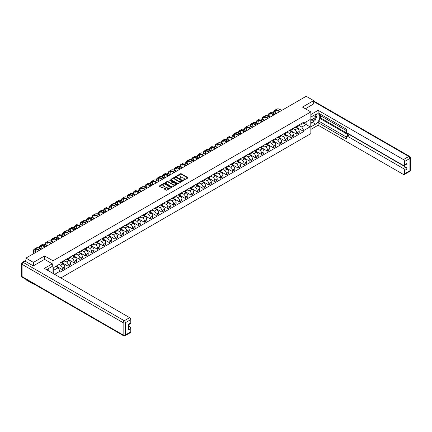 <?xml version="1.0" encoding="UTF-8"?>
<svg xmlns="http://www.w3.org/2000/svg" width="432" height="432" viewBox="0 0 432 432"><rect width="100%" height="100%" fill="white"/><g stroke="black" fill="none" stroke-linecap="round" stroke-linejoin="round"><path stroke-width="0.65" d="M183.433 180.279L187.866 178.016A0.524 0.302 0 0 0 187.866 177.59L181.229 173.756A0.524 0.302 0 0 0 180.49 173.756L176.569 176.018L176.569 176.321L177.595 176.024A1.669 0.961 0 0 1 179.955 176.024L180.511 176.342A1.669 0.961 0 0 1 180.997 177.028A1.669 0.961 0 0 1 180.511 177.709L180.004 178.297L181.024 178.006A1.669 0.961 0 0 1 183.384 178.006L183.94 178.324A1.669 0.961 0 0 1 184.426 179.005A1.669 0.961 0 0 1 183.94 179.69L183.433 179.982M164.3 188.622A0.524 0.302 0 0 0 164.3 189.049L166.158 190.123A0.524 0.302 0 0 0 166.898 190.123L171.25 187.612A0.524 0.302 0 0 0 171.25 187.186L164.614 183.352A0.524 0.302 0 0 0 163.874 183.352L159.521 185.863A0.524 0.302 0 0 0 159.521 186.289L161.773 187.591A0.524 0.302 0 0 0 162.508 187.591L164.371 186.511A0.524 0.302 0 0 0 164.371 186.089L163.258 185.441A1.393 0.805 0 0 1 162.848 184.874A1.393 0.805 0 0 1 163.706 184.129A1.393 0.805 0 0 1 165.229 184.302L169.598 186.829A1.393 0.805 0 0 1 170.008 187.396A1.393 0.805 0 0 1 169.15 188.141A1.393 0.805 0 0 1 167.627 187.969L166.898 187.547A0.524 0.302 0 0 0 166.158 187.547L164.3 188.622L164.3 189.049L166.158 187.979L166.158 187.547M52.99 260.782L44.615 255.944L33.415 262.408L25.936 258.093L306.185 96.293L313.659 100.607L302.465 107.077L310.846 111.915L52.99 260.782L52.99 273.386M177.633 183.497A0.524 0.302 0 0 0 178.367 183.497L182.72 180.986A0.524 0.302 0 0 0 182.72 180.56L176.083 176.726A0.524 0.302 0 0 0 175.343 176.726L170.991 179.242A0.524 0.302 0 0 0 170.991 179.669L177.633 183.497M169.868 180.36L176.98 184.302L172.633 186.813A0.524 0.302 0 0 1 171.898 186.813L165.256 182.979L167.119 181.91L167.119 181.478L165.256 182.552A0.524 0.302 0 0 0 165.256 182.979L165.256 182.552M167.119 181.91A0.524 0.302 0 0 1 167.859 181.91L167.859 181.478A0.524 0.302 0 0 0 167.119 181.478M167.859 181.478L170.548 183.033A0.524 0.302 0 0 0 171.288 183.033L172.525 182.32A0.524 0.302 0 0 0 172.525 181.894L169.722 180.274L170.235 179.977L176.985 183.87A0.524 0.302 0 0 1 176.985 184.297L176.985 183.87M33.415 283.711L33.415 284.105L25.936 279.785L25.936 279.391M60.863 277.933L310.846 133.607L310.846 111.915M33.415 284.105L33.755 283.905M33.415 262.408L33.415 265.815M25.936 258.093L25.936 261.63M313.659 104.015L313.659 100.607M296.752 126.23A2.446 1.409 60 0 1 296.244 127.327L298.728 125.896A2.446 1.409 -120 0 0 299.23 124.799M293.231 128.866L295.024 129.897A2.446 1.409 60 0 1 296.752 132.894L299.23 131.458A2.446 1.409 -120 0 0 297.502 128.466L295.731 127.44M299.23 131.458L299.23 132.781L296.752 134.217L290.536 130.626M296.244 127.327A2.446 1.409 60 0 1 295.045 127.219M296.752 132.894L296.752 134.217M290.893 129.616A2.446 1.409 60 0 1 290.385 130.712L292.864 129.281A2.446 1.409 -120 0 0 293.371 128.185M284.672 134.012L290.893 137.597L293.371 136.166L293.371 134.843A2.446 1.409 -120 0 0 291.643 131.852L289.867 130.826M290.385 130.712A2.446 1.409 60 0 1 289.181 130.604M287.372 132.246L289.159 133.283A2.446 1.409 60 0 1 290.893 136.274L290.893 137.597M285.028 133.002A2.446 1.409 60 0 1 284.521 134.098L287.005 132.667A2.446 1.409 -120 0 0 287.507 131.566M278.813 137.392L285.028 140.983L287.507 139.552L287.507 138.229A2.446 1.409 -120 0 0 285.779 135.232L284.002 134.212M284.521 134.098A2.446 1.409 60 0 1 283.316 133.985M281.507 135.632L283.3 136.669A2.446 1.409 60 0 1 285.028 139.66L285.028 140.983M279.164 136.382A2.446 1.409 60 0 1 278.662 137.484L281.14 136.048A2.446 1.409 -120 0 0 281.648 134.951M272.948 140.778L279.164 144.369L281.648 142.938L281.648 141.615A2.446 1.409 -120 0 0 279.92 138.618L278.143 137.592M278.662 137.484A2.446 1.409 60 0 1 277.457 137.371M275.648 139.018L277.436 140.049A2.446 1.409 60 0 1 279.164 143.046L279.164 144.369M273.305 139.768A2.446 1.409 60 0 1 272.797 140.864L275.276 139.433A2.446 1.409 -120 0 0 275.783 138.337M267.089 144.164L273.305 147.755L275.783 146.318L275.783 144.995A2.446 1.409 -120 0 0 274.055 142.004L272.279 140.978M272.797 140.864A2.446 1.409 60 0 1 271.593 140.756M269.784 142.403L271.577 143.435A2.446 1.409 60 0 1 273.305 146.432L273.305 147.755M267.44 143.154A2.446 1.409 60 0 1 266.938 144.25L269.417 142.819A2.446 1.409 -120 0 0 269.924 141.723M261.225 147.55L267.44 151.135L269.924 149.704L269.924 148.381A2.446 1.409 -120 0 0 268.196 145.39L266.42 144.364M266.938 144.25A2.446 1.409 60 0 1 265.734 144.142M263.925 145.784L265.712 146.821A2.446 1.409 60 0 1 267.44 149.812L267.44 151.135M261.581 146.54A2.446 1.409 60 0 1 261.074 147.636L263.552 146.205A2.446 1.409 -120 0 0 264.06 145.103M255.366 150.93L261.581 154.521L264.06 153.09L264.06 151.767A2.446 1.409 -120 0 0 262.332 148.77L260.555 147.749M261.074 147.636A2.446 1.409 60 0 1 259.87 147.523M258.061 149.17L259.853 150.206A2.446 1.409 60 0 1 261.581 153.198L261.581 154.521M255.717 149.92A2.446 1.409 60 0 1 255.215 151.022L257.693 149.585A2.446 1.409 -120 0 0 258.201 148.489M249.502 154.316L255.717 157.907L258.201 156.476L258.201 155.153A2.446 1.409 -120 0 0 256.468 152.156L254.696 151.13M255.215 151.022A2.446 1.409 60 0 1 254.011 150.908M252.196 152.555L253.989 153.587A2.446 1.409 60 0 1 255.717 156.584L255.717 157.907M249.858 153.306A2.446 1.409 60 0 1 249.35 154.402L251.829 152.971A2.446 1.409 -120 0 0 252.337 151.875M243.637 157.702L249.858 161.293L252.337 159.856L252.337 158.533A2.446 1.409 -120 0 0 250.609 155.542L248.832 154.516M249.35 154.402A2.446 1.409 60 0 1 248.146 154.294M246.337 155.941L248.13 156.973A2.446 1.409 60 0 1 249.858 159.964L249.858 161.293M243.994 156.692A2.446 1.409 60 0 1 243.486 157.788L245.97 156.357A2.446 1.409 -120 0 0 246.472 155.261M237.778 161.087L243.994 164.673L246.472 163.242L246.472 161.919A2.446 1.409 -120 0 0 244.744 158.927L242.973 157.901M243.486 157.788A2.446 1.409 60 0 1 242.287 157.68M240.473 159.322L242.266 160.358A2.446 1.409 60 0 1 243.994 163.35L243.994 164.673M238.135 160.078A2.446 1.409 60 0 1 237.627 161.174L240.106 159.743A2.446 1.409 -120 0 0 240.613 158.641M231.914 164.468L238.135 168.059L240.613 166.628L240.613 165.305A2.446 1.409 -120 0 0 238.885 162.308L237.109 161.287M237.627 161.174A2.446 1.409 60 0 1 236.423 161.06M234.614 162.707L236.407 163.739A2.446 1.409 60 0 1 238.135 166.736L238.135 168.059M232.27 163.458A2.446 1.409 60 0 1 231.763 164.554L234.247 163.123A2.446 1.409 -120 0 0 234.749 162.027M226.055 167.854L232.27 171.445L234.749 170.014L234.749 168.685A2.446 1.409 -120 0 0 233.021 165.694L231.25 164.668M231.763 164.554A2.446 1.409 60 0 1 230.558 164.446M228.749 166.093L230.542 167.125A2.446 1.409 60 0 1 232.27 170.122L232.27 171.445M226.411 166.844A2.446 1.409 60 0 1 225.904 167.94L228.382 166.509A2.446 1.409 -120 0 0 228.89 165.413M220.19 171.239L226.411 174.825L228.89 173.394L228.89 172.071A2.446 1.409 -120 0 0 227.162 169.079L225.385 168.053M225.904 167.94A2.446 1.409 60 0 1 224.699 167.832M222.89 169.474L224.678 170.51A2.446 1.409 60 0 1 226.411 173.502L226.411 174.825M220.547 170.23A2.446 1.409 60 0 1 220.039 171.326L222.523 169.895A2.446 1.409 -120 0 0 223.025 168.799M214.331 174.625L220.547 178.211L223.025 176.78L223.025 175.457A2.446 1.409 -120 0 0 221.297 172.465L219.521 171.439M220.039 171.326A2.446 1.409 60 0 1 218.835 171.218M217.026 172.859L218.819 173.896A2.446 1.409 60 0 1 220.547 176.888L220.547 178.211M214.682 173.61A2.446 1.409 60 0 1 214.18 174.712L216.659 173.281A2.446 1.409 -120 0 0 217.166 172.179M208.467 178.006L214.682 181.597L217.166 180.166L217.166 178.843A2.446 1.409 -120 0 0 215.438 175.846L213.662 174.82M214.18 174.712A2.446 1.409 60 0 1 212.976 174.598M211.167 176.245L212.954 177.277A2.446 1.409 60 0 1 214.682 180.274L214.682 181.597M208.823 176.996A2.446 1.409 60 0 1 208.316 178.092L210.794 176.661A2.446 1.409 -120 0 0 211.302 175.565M202.608 181.391L208.823 184.982L211.302 183.551L211.302 182.223A2.446 1.409 -120 0 0 209.574 179.231L207.797 178.205M208.316 178.092A2.446 1.409 60 0 1 207.112 177.984M205.303 179.631L207.095 180.662A2.446 1.409 60 0 1 208.823 183.659L208.823 184.982M202.959 180.382A2.446 1.409 60 0 1 202.457 181.478L204.935 180.047A2.446 1.409 -120 0 0 205.443 178.951M196.744 184.777L202.959 188.363L205.443 186.932L205.443 185.609A2.446 1.409 -120 0 0 203.715 182.617L201.938 181.591M202.457 181.478A2.446 1.409 60 0 1 201.253 181.37M199.444 183.011L201.231 184.048A2.446 1.409 60 0 1 202.959 187.04L202.959 188.363M197.1 183.767A2.446 1.409 60 0 1 196.592 184.864L199.071 183.433A2.446 1.409 -120 0 0 199.579 182.336M190.885 188.158L197.1 191.749L199.579 190.318L199.579 188.995A2.446 1.409 -120 0 0 197.851 185.998L196.074 184.977M196.592 184.864A2.446 1.409 60 0 1 195.388 184.75M193.579 186.397L195.372 187.434A2.446 1.409 60 0 1 197.1 190.426L197.1 191.749M191.236 187.148A2.446 1.409 60 0 1 190.733 188.249L193.212 186.813A2.446 1.409 -120 0 0 193.72 185.717M185.02 191.543L191.236 195.134L193.72 193.703L193.72 192.38A2.446 1.409 -120 0 0 191.986 189.383L190.215 188.357M190.733 188.249A2.446 1.409 60 0 1 189.529 188.136M187.715 189.783L189.508 190.814A2.446 1.409 60 0 1 191.236 193.811L191.236 195.134M185.377 190.534A2.446 1.409 60 0 1 184.869 191.63L187.348 190.199A2.446 1.409 -120 0 0 187.855 189.103M179.156 194.929L185.377 198.52L187.855 197.084L187.855 195.761A2.446 1.409 -120 0 0 186.127 192.769L184.351 191.743M184.869 191.63A2.446 1.409 60 0 1 183.665 191.522M181.856 193.169L183.649 194.2A2.446 1.409 60 0 1 185.377 197.197L185.377 198.52M179.512 193.919A2.446 1.409 60 0 1 179.005 195.016L181.489 193.585A2.446 1.409 -120 0 0 181.991 192.488M173.297 198.315L179.512 201.901L181.991 200.47L181.991 199.147A2.446 1.409 -120 0 0 180.263 196.155L178.492 195.129M179.005 195.016A2.446 1.409 60 0 1 177.806 194.908M175.991 196.549L177.784 197.586A2.446 1.409 60 0 1 179.512 200.578L179.512 201.901M173.653 197.305A2.446 1.409 60 0 1 173.146 198.401L175.624 196.97A2.446 1.409 -120 0 0 176.132 195.869M167.432 201.695L173.653 205.286L176.132 203.855L176.132 202.532A2.446 1.409 -120 0 0 174.404 199.535L172.627 198.515M173.146 198.401A2.446 1.409 60 0 1 171.941 198.288M170.132 199.935L171.925 200.972A2.446 1.409 60 0 1 173.653 203.963L173.653 205.286M167.789 200.686A2.446 1.409 60 0 1 167.281 201.787L169.765 200.351A2.446 1.409 -120 0 0 170.267 199.255M161.573 205.081L167.789 208.672L170.267 207.241L170.267 205.918A2.446 1.409 -120 0 0 168.539 202.921L166.768 201.895M167.281 201.787A2.446 1.409 60 0 1 166.077 201.674M164.268 203.321L166.061 204.352A2.446 1.409 60 0 1 167.789 207.349L167.789 208.672M161.93 204.071A2.446 1.409 60 0 1 161.422 205.168L163.901 203.737A2.446 1.409 -120 0 0 164.408 202.64M155.709 208.467L161.93 212.058L164.408 210.622L164.408 209.299A2.446 1.409 -120 0 0 162.68 206.307L160.904 205.281M161.422 205.168A2.446 1.409 60 0 1 160.218 205.06M158.409 206.707L160.196 207.738A2.446 1.409 60 0 1 161.93 210.73L161.93 212.058M156.065 207.457A2.446 1.409 60 0 1 155.558 208.553L158.036 207.122A2.446 1.409 -120 0 0 158.544 206.026M149.85 211.853L156.065 215.438L158.544 214.007L158.544 212.684A2.446 1.409 -120 0 0 156.816 209.693L155.039 208.667M155.558 208.553A2.446 1.409 60 0 1 154.354 208.445M152.545 210.087L154.337 211.124A2.446 1.409 60 0 1 156.065 214.115L156.065 215.438M150.201 210.843A2.446 1.409 60 0 1 149.699 211.939L152.177 210.508A2.446 1.409 -120 0 0 152.685 209.407M143.986 215.233L150.201 218.824L152.685 217.393L152.685 216.07A2.446 1.409 -120 0 0 150.957 213.073L149.18 212.053M149.699 211.939A2.446 1.409 60 0 1 148.495 211.826M146.686 213.473L148.473 214.51A2.446 1.409 60 0 1 150.201 217.501L150.201 218.824M144.342 214.223A2.446 1.409 60 0 1 143.834 215.32L146.313 213.889A2.446 1.409 -120 0 0 146.821 212.792M138.127 218.619L144.342 222.21L146.821 220.779L146.821 219.456A2.446 1.409 -120 0 0 145.093 216.459L143.316 215.433M143.834 215.32A2.446 1.409 60 0 1 142.63 215.212M140.821 216.859L142.614 217.89A2.446 1.409 60 0 1 144.342 220.887L144.342 222.21M138.478 217.609A2.446 1.409 60 0 1 137.975 218.705L140.454 217.274A2.446 1.409 -120 0 0 140.962 216.178M132.262 222.005L138.478 225.59L140.962 224.159L140.962 222.836A2.446 1.409 -120 0 0 139.234 219.845L137.457 218.819M137.975 218.705A2.446 1.409 60 0 1 136.771 218.597M134.962 220.239L136.75 221.276A2.446 1.409 60 0 1 138.478 224.267L138.478 225.59M132.619 220.995A2.446 1.409 60 0 1 132.111 222.091L134.59 220.66A2.446 1.409 -120 0 0 135.097 219.564M126.398 225.391L132.619 228.976L135.097 227.545L135.097 226.222A2.446 1.409 -120 0 0 133.369 223.231L131.593 222.205M132.111 222.091A2.446 1.409 60 0 1 130.907 221.983M129.098 223.625L130.891 224.662A2.446 1.409 60 0 1 132.619 227.653L132.619 228.976M126.754 224.375A2.446 1.409 60 0 1 126.247 225.477L128.731 224.046A2.446 1.409 -120 0 0 129.233 222.944M120.539 228.771L126.754 232.362L129.238 230.931L129.238 229.608A2.446 1.409 -120 0 0 127.505 226.611L125.734 225.59M126.247 225.477A2.446 1.409 60 0 1 125.048 225.364M123.233 227.011L125.026 228.042A2.446 1.409 60 0 1 126.754 231.039L126.754 232.362M120.895 227.761A2.446 1.409 60 0 1 120.388 228.857L122.866 227.426A2.446 1.409 -120 0 0 123.374 226.33M114.674 232.157L120.895 235.748L123.374 234.317L123.374 232.988A2.446 1.409 -120 0 0 121.646 229.997L119.869 228.971M120.388 228.857A2.446 1.409 60 0 1 119.183 228.749M117.374 230.396L119.167 231.428A2.446 1.409 60 0 1 120.895 234.425L120.895 235.748M115.031 231.147A2.446 1.409 60 0 1 114.523 232.243L117.007 230.812A2.446 1.409 -120 0 0 117.509 229.716M108.815 235.543L115.031 239.128L117.509 237.697L117.509 236.374A2.446 1.409 -120 0 0 115.781 233.383L114.01 232.357M114.523 232.243A2.446 1.409 60 0 1 113.324 232.135M111.51 233.777L113.303 234.814A2.446 1.409 60 0 1 115.031 237.805L115.031 239.128M109.172 234.533A2.446 1.409 60 0 1 108.664 235.629L111.143 234.198A2.446 1.409 -120 0 0 111.65 233.102M102.951 238.923L109.172 242.514L111.65 241.083L111.65 239.76A2.446 1.409 -120 0 0 109.922 236.768L108.146 235.742M108.664 235.629A2.446 1.409 60 0 1 107.46 235.516M105.651 237.163L107.438 238.199A2.446 1.409 60 0 1 109.172 241.191L109.172 242.514M103.307 237.913A2.446 1.409 60 0 1 102.8 239.015L105.284 237.578A2.446 1.409 -120 0 0 105.786 236.482M97.092 242.309L103.307 245.9L105.786 244.469L105.786 243.146A2.446 1.409 -120 0 0 104.058 240.149L102.281 239.123M102.8 239.015A2.446 1.409 60 0 1 101.596 238.901M99.787 240.548L101.579 241.58A2.446 1.409 60 0 1 103.307 244.577L103.307 245.9M97.443 241.299A2.446 1.409 60 0 1 96.941 242.395L99.419 240.964A2.446 1.409 -120 0 0 99.927 239.868M91.228 245.695L97.443 249.286L99.927 247.849L99.927 246.526A2.446 1.409 -120 0 0 98.199 243.535L96.422 242.509M96.941 242.395A2.446 1.409 60 0 1 95.737 242.287M93.928 243.934L95.715 244.966A2.446 1.409 60 0 1 97.443 247.963L97.443 249.286M91.584 244.685A2.446 1.409 60 0 1 91.076 245.781L93.555 244.35A2.446 1.409 -120 0 0 94.063 243.254M85.369 249.08L91.584 252.666L94.063 251.235L94.063 249.912A2.446 1.409 -120 0 0 92.335 246.92L90.558 245.894M91.076 245.781A2.446 1.409 60 0 1 89.872 245.673M88.063 247.315L89.856 248.351A2.446 1.409 60 0 1 91.584 251.343L91.584 252.666M85.72 248.071A2.446 1.409 60 0 1 85.217 249.167L87.696 247.736A2.446 1.409 -120 0 0 88.204 246.634M79.504 252.461L85.72 256.052L88.204 254.621L88.204 253.298A2.446 1.409 -120 0 0 86.476 250.301L84.699 249.28M85.217 249.167A2.446 1.409 60 0 1 84.013 249.053M82.204 250.7L83.992 251.737A2.446 1.409 60 0 1 85.72 254.729L85.72 256.052M79.861 251.451A2.446 1.409 60 0 1 79.353 252.553L81.832 251.116A2.446 1.409 -120 0 0 82.339 250.02M73.645 255.847L79.861 259.438L82.339 258.007L82.339 256.684A2.446 1.409 -120 0 0 80.611 253.687L78.835 252.661M79.353 252.553A2.446 1.409 60 0 1 78.149 252.439M76.34 254.086L78.133 255.118A2.446 1.409 60 0 1 79.861 258.115L79.861 259.438M73.996 254.837A2.446 1.409 60 0 1 73.494 255.933L75.973 254.502A2.446 1.409 -120 0 0 76.48 253.406M67.781 259.232L73.996 262.823L76.48 261.387L76.48 260.064A2.446 1.409 -120 0 0 74.747 257.072L72.976 256.046M73.494 255.933A2.446 1.409 60 0 1 72.29 255.825M70.481 257.472L72.268 258.503A2.446 1.409 60 0 1 73.996 261.5L73.996 262.823M68.137 258.223A2.446 1.409 60 0 1 67.63 259.319L70.108 257.888A2.446 1.409 -120 0 0 70.616 256.792M61.916 262.618L68.137 266.204L70.616 264.773L70.616 263.45A2.446 1.409 -120 0 0 68.888 260.458L67.111 259.432M67.63 259.319A2.446 1.409 60 0 1 66.425 259.211M64.616 260.852L66.409 261.889A2.446 1.409 60 0 1 68.137 264.881L68.137 266.204M62.273 261.608A2.446 1.409 60 0 1 61.765 262.705L64.249 261.274A2.446 1.409 -120 0 0 64.751 260.172M56.241 266.107L62.273 269.59L64.751 268.159L64.751 266.836A2.446 1.409 -120 0 0 63.023 263.839L61.252 262.818M61.765 262.705A2.446 1.409 60 0 1 60.566 262.591M59.119 264.449L60.545 265.275A2.446 1.409 60 0 1 62.273 268.267L62.273 269.59M300.904 123.833L301.79 124.346L310.09 119.551L306.11 121.851L306.11 124.54L301.79 127.035L299.095 125.48M53.746 273.818L53.746 267.548L60.059 263.903L60.059 262.888L303.777 122.175L303.777 123.196L310.09 126.841L303.777 130.486L301.79 127.035M310.09 119.551L310.09 126.841M53.746 270.243L58.066 267.748L60.059 271.193L60.059 272.214L303.777 131.501L303.777 130.486M60.059 271.193L54.626 274.331M44.615 255.944L44.615 259.394M58.066 267.748L55.733 266.398M296.395 127.24L303.777 131.501M183.578 180.333L183.94 180.122A1.669 0.961 0 0 0 184.426 179.442L184.426 179.005M180.997 177.028L180.997 177.46A1.669 0.961 0 0 1 180.511 178.141L180.149 178.351M187.866 177.59L187.866 178.016L181.229 174.193A0.524 0.302 0 0 0 180.49 174.193L176.715 176.369M182.72 180.56L182.72 180.986L176.083 177.163A0.524 0.302 0 0 0 175.343 177.163L171.002 179.669L170.991 179.242M181.802 180.922L175.97 177.26L174.922 177.568A1.669 0.961 0 0 0 174.431 178.249A1.669 0.961 0 0 0 174.922 178.934L178.902 181.229A1.669 0.961 0 0 0 181.267 181.229L181.802 180.922L181.802 181.359L181.802 181.057M174.431 178.249L174.431 178.686A1.669 0.961 0 0 0 174.922 179.366L174.922 178.934M181.802 181.359L181.267 181.667A1.669 0.961 0 0 1 178.902 181.667L174.922 179.366M167.859 181.91L170.548 183.465A0.524 0.302 0 0 0 171.288 183.465L172.525 182.752A0.524 0.302 0 0 0 172.676 182.536L172.676 182.104M173.345 184.642A1.393 0.805 0 0 0 174.863 184.82A1.393 0.805 0 0 0 175.727 184.075A1.393 0.805 0 0 0 175.316 183.503L173.777 182.617A0.524 0.302 0 0 0 173.038 182.617L171.806 183.33A0.524 0.302 0 0 0 171.806 183.757L173.345 184.642L173.345 185.08A1.393 0.805 0 0 0 174.863 185.252A1.393 0.805 0 0 0 175.727 184.507L175.727 184.075M171.65 183.541L171.65 183.978A0.524 0.302 0 0 0 171.806 184.189L171.806 183.757M173.345 185.08L171.806 184.189M170.008 187.396L170.008 187.828A1.393 0.805 0 0 1 169.15 188.573A1.393 0.805 0 0 1 167.627 188.401L166.898 187.979A0.524 0.302 0 0 0 166.158 187.979M162.848 184.874L162.848 185.306A1.393 0.805 0 0 0 163.258 185.879L163.258 185.441M164.371 186.089L164.371 186.511L163.258 185.879M171.245 187.612L164.614 183.784A0.524 0.302 0 0 0 163.874 183.784L159.527 186.295L159.521 185.863M274.007 112.763A6.377 3.683 60 0 1 275.243 110.781A6.377 3.683 60 0 1 278.435 111.1L279.488 111.704M281.702 110.425L280.163 109.539A7.069 4.082 -120 0 0 276.626 109.188L274.898 110.187A7.069 4.082 -120 0 0 273.499 112.536M279.974 111.424L278.435 110.533A7.069 4.082 -120 0 0 274.898 110.187M275.654 113.702L275.654 112.703A6.377 3.683 60 0 1 276.226 110.489M310.846 117.099L315.538 114.388A5.978 3.451 120 0 1 318.53 114.091A5.978 3.451 120 0 1 319.448 118.881A5.978 3.451 120 0 1 315.538 124.151L310.846 126.862M310.846 129.422L318.136 125.21L318.136 122.65L346.318 138.92L346.318 136.885A1.593 0.918 -120 0 1 346.648 136.156A1.593 0.918 -120 0 1 347.441 136.231L403.434 168.556L405.837 167.168A1.593 0.918 60 0 1 406.966 169.123L406.966 163.436A1.593 0.918 60 0 1 406.636 164.165L404.228 165.559A1.593 0.918 -120 0 0 404.557 164.824L404.557 161.53A1.593 0.918 -120 0 0 403.434 159.575L408.807 156.476L313.659 101.542M320.539 115.711L320.539 117.92L319.788 118.357L319.788 121.7L318.136 122.65M319.788 113.843L319.788 115.274L346.318 130.594M404.228 165.559A1.593 0.918 -120 0 1 403.434 165.478L347.441 133.153A1.593 0.918 -120 0 1 346.318 131.198L346.318 129.163L318.136 112.887L318.136 110.327L403.434 159.575M310.846 114.539L318.136 110.327M318.136 125.21L403.434 174.458A1.593 0.918 -120 0 0 404.228 174.539A1.593 0.918 -120 0 0 404.557 173.81L404.557 170.51A1.593 0.918 -120 0 0 403.434 168.556M313.659 103.885L305.413 108.778M319.788 118.357L349.094 135.275L347.441 136.231M320.539 117.92L405.837 167.168M319.788 121.7L346.318 137.014M346.648 136.156L348.3 135.2A1.593 0.918 60 0 1 349.094 135.275M310.846 123.433L312.574 122.434A5.978 3.451 120 0 0 314.231 121.09M315.414 119.524A5.978 3.451 120 0 0 316.705 116.208M316.802 115.133A5.978 3.451 120 0 0 316.651 113.918M25.223 261.214L23.193 262.386A1.593 0.918 -120 0 0 22.399 262.31L24.424 261.139A1.593 0.918 60 0 1 25.223 261.214L33.302 265.88L44.577 259.373L52.277 263.817L52.277 266.377L46.942 269.46A5.978 3.451 120 0 0 46.58 269.687M52.277 263.817L44.35 268.396L129.649 317.644A1.593 0.918 60 0 1 130.777 319.594L130.777 322.893A1.593 0.918 60 0 1 130.448 323.622L128.369 324.821M48.184 270.184L48.184 268.742M128.369 327.364L129.649 326.624A1.593 0.918 60 0 1 130.777 328.579L130.777 331.873A1.593 0.918 60 0 1 130.448 332.608L125.075 335.707A1.593 0.918 -120 0 0 125.404 334.978L130.777 331.873M130.777 322.893L128.369 324.281L128.369 329.967L130.777 328.579M129.649 326.624L128.369 325.89M310.846 120.415A3.456 1.993 120 0 0 313.589 120.123A3.456 1.993 120 0 0 315.392 116.359A3.456 1.993 120 0 0 314.761 114.836M311.132 116.932A3.456 1.993 120 0 0 310.846 117.553M310.846 118.708A2.365 1.366 120 0 0 311.321 119.561A2.365 1.366 120 0 0 313.141 118.93A2.365 1.366 120 0 0 314.177 116.548A2.365 1.366 120 0 0 313.686 115.468A2.365 1.366 120 0 0 313.675 115.463M311.326 116.818A2.365 1.366 120 0 0 310.846 118.233M316.084 114.113L317.007 115.43L314.977 120.658L310.921 123.001M47.461 269.158L48.33 270.697M268.142 116.149A6.377 3.683 60 0 1 269.384 114.167A6.377 3.683 60 0 1 272.57 114.485L273.623 115.09M275.843 113.81L274.298 112.919A7.069 4.082 -120 0 0 270.767 112.574L269.039 113.567A7.069 4.082 -120 0 0 267.64 115.916M274.115 114.809L272.57 113.918A7.069 4.082 -120 0 0 269.039 113.567M269.789 117.088L269.789 116.089A6.377 3.683 60 0 1 270.367 113.875M262.283 119.529A6.377 3.683 60 0 1 263.52 117.553A6.377 3.683 60 0 1 266.711 117.866L267.764 118.476M269.978 117.196L268.439 116.305A7.069 4.082 -120 0 0 264.902 115.954L263.174 116.953A7.069 4.082 -120 0 0 261.776 119.302M268.25 118.195L266.711 117.304A7.069 4.082 -120 0 0 263.174 116.953M263.93 120.474L263.93 119.475A6.377 3.683 60 0 1 264.503 117.261M256.419 122.915A6.377 3.683 60 0 1 257.661 120.938A6.377 3.683 60 0 1 260.847 121.252L261.9 121.862M264.119 120.582L262.575 119.691A7.069 4.082 -120 0 0 259.043 119.34L257.315 120.339A7.069 4.082 -120 0 0 255.917 122.688M262.386 121.576L260.847 120.69A7.069 4.082 -120 0 0 257.315 120.339M258.066 123.854L258.066 122.855A6.377 3.683 60 0 1 258.644 120.647M250.56 126.301A6.377 3.683 60 0 1 251.797 124.319A6.377 3.683 60 0 1 254.988 124.637L256.036 125.242M258.255 123.962L256.716 123.077A7.069 4.082 -120 0 0 253.179 122.726L251.451 123.725A7.069 4.082 -120 0 0 250.052 126.074M256.527 124.961L254.988 124.07A7.069 4.082 -120 0 0 251.451 123.725M252.207 127.24L252.207 126.241A6.377 3.683 60 0 1 252.779 124.027M244.696 129.686A6.377 3.683 60 0 1 245.938 127.705A6.377 3.683 60 0 1 249.124 128.023L250.177 128.628M252.391 127.348L250.852 126.457A7.069 4.082 -120 0 0 247.32 126.112L245.592 127.105A7.069 4.082 -120 0 0 244.188 129.454M250.663 128.347L249.124 127.456A7.069 4.082 -120 0 0 245.592 127.105M246.343 130.626L246.343 129.627A6.377 3.683 60 0 1 246.92 127.413M238.837 133.067A6.377 3.683 60 0 1 240.073 131.09A6.377 3.683 60 0 1 243.259 131.404L244.312 132.014M246.532 130.734L244.993 129.843A7.069 4.082 -120 0 0 241.456 129.492L239.728 130.491A7.069 4.082 -120 0 0 238.329 132.84M244.804 131.733L243.259 130.842A7.069 4.082 -120 0 0 239.728 130.491M240.484 134.006L240.484 133.013A6.377 3.683 60 0 1 241.056 130.799M232.972 136.453A6.377 3.683 60 0 1 234.209 134.476A6.377 3.683 60 0 1 237.4 134.789L238.453 135.4M240.667 134.12L239.128 133.229A7.069 4.082 -120 0 0 235.597 132.878L233.869 133.877A7.069 4.082 -120 0 0 232.465 136.226M238.939 135.113L237.4 134.228A7.069 4.082 -120 0 0 233.869 133.877M234.619 137.392L234.619 136.393A6.377 3.683 60 0 1 235.197 134.179M227.113 139.838A6.377 3.683 60 0 1 228.35 137.857A6.377 3.683 60 0 1 231.536 138.175L232.589 138.78M234.808 137.5L233.264 136.615A7.069 4.082 -120 0 0 229.732 136.264L228.004 137.263A7.069 4.082 -120 0 0 226.606 139.612M233.08 138.499L231.536 137.608A7.069 4.082 -120 0 0 228.004 137.263M228.755 140.778L228.755 139.779A6.377 3.683 60 0 1 229.333 137.565M221.249 143.219A6.377 3.683 60 0 1 222.485 141.242A6.377 3.683 60 0 1 225.677 141.561L226.73 142.166M228.944 140.886L227.405 139.995A7.069 4.082 -120 0 0 223.873 139.644L222.14 140.643A7.069 4.082 -120 0 0 220.741 142.992M227.216 141.885L225.677 140.994A7.069 4.082 -120 0 0 222.14 140.643M222.896 144.164L222.896 143.165A6.377 3.683 60 0 1 223.474 140.951M215.384 146.605A6.377 3.683 60 0 1 216.626 144.628A6.377 3.683 60 0 1 219.812 144.941L220.865 145.552M223.085 144.272L221.54 143.381A7.069 4.082 -120 0 0 218.009 143.03L216.281 144.029A7.069 4.082 -120 0 0 214.882 146.378M221.357 145.271L219.812 144.38A7.069 4.082 -120 0 0 216.281 144.029M217.031 147.544L217.031 146.551A6.377 3.683 60 0 1 217.609 144.337M209.525 149.99A6.377 3.683 60 0 1 210.762 148.014A6.377 3.683 60 0 1 213.953 148.327L215.006 148.937M217.22 147.652L215.681 146.767A7.069 4.082 -120 0 0 212.144 146.416L210.416 147.415A7.069 4.082 -120 0 0 209.018 149.764M215.492 148.651L213.953 147.766A7.069 4.082 -120 0 0 210.416 147.415M211.172 150.93L211.172 149.931A6.377 3.683 60 0 1 211.745 147.717M203.661 153.376A6.377 3.683 60 0 1 204.903 151.394A6.377 3.683 60 0 1 208.089 151.713L209.142 152.318M211.361 151.038L209.817 150.147A7.069 4.082 -120 0 0 206.285 149.801L204.557 150.795A7.069 4.082 -120 0 0 203.159 153.144M209.628 152.037L208.089 151.146A7.069 4.082 -120 0 0 204.557 150.795M205.308 154.316L205.308 153.317A6.377 3.683 60 0 1 205.886 151.103M197.802 156.757A6.377 3.683 60 0 1 199.039 154.78A6.377 3.683 60 0 1 202.23 155.093L203.278 155.704M205.497 154.424L203.958 153.533A7.069 4.082 -120 0 0 200.421 153.182L198.693 154.181A7.069 4.082 -120 0 0 197.294 156.53M203.769 155.423L202.23 154.532A7.069 4.082 -120 0 0 198.693 154.181M199.449 157.702L199.449 156.703A6.377 3.683 60 0 1 200.021 154.489M191.938 160.142A6.377 3.683 60 0 1 193.18 158.166A6.377 3.683 60 0 1 196.366 158.479L197.419 159.089M199.633 157.81L198.094 156.919A7.069 4.082 -120 0 0 194.562 156.568L192.834 157.567A7.069 4.082 -120 0 0 191.435 159.916M197.905 158.803L196.366 157.918A7.069 4.082 -120 0 0 192.834 157.567M193.585 161.082L193.585 160.088A6.377 3.683 60 0 1 194.162 157.874M186.079 163.528A6.377 3.683 60 0 1 187.315 161.546A6.377 3.683 60 0 1 190.507 161.865L191.554 162.47M193.774 161.19L192.235 160.304A7.069 4.082 -120 0 0 188.698 159.953L186.97 160.952A7.069 4.082 -120 0 0 185.571 163.301M192.046 162.189L190.507 161.303A7.069 4.082 -120 0 0 186.97 160.952M187.726 164.468L187.726 163.469A6.377 3.683 60 0 1 188.298 161.255M180.214 166.914A6.377 3.683 60 0 1 181.456 164.932A6.377 3.683 60 0 1 184.642 165.251L185.695 165.856M187.909 164.576L186.37 163.685A7.069 4.082 -120 0 0 182.839 163.339L181.111 164.333A7.069 4.082 -120 0 0 179.707 166.682M186.181 165.575L184.642 164.684A7.069 4.082 -120 0 0 181.111 164.333M181.861 167.854L181.861 166.855A6.377 3.683 60 0 1 182.439 164.641M174.355 170.294A6.377 3.683 60 0 1 175.592 168.318A6.377 3.683 60 0 1 178.778 168.631L179.831 169.241M182.05 167.962L180.511 167.071A7.069 4.082 -120 0 0 176.974 166.72L175.246 167.719A7.069 4.082 -120 0 0 173.848 170.068M180.322 168.961L178.778 168.07A7.069 4.082 -120 0 0 175.246 167.719M176.002 171.239L176.002 170.24A6.377 3.683 60 0 1 176.575 168.026M168.491 173.68A6.377 3.683 60 0 1 169.727 171.704A6.377 3.683 60 0 1 172.919 172.017L173.972 172.627M176.186 171.347L174.647 170.456A7.069 4.082 -120 0 0 171.115 170.105L169.387 171.104A7.069 4.082 -120 0 0 167.983 173.453M174.458 172.341L172.919 171.455A7.069 4.082 -120 0 0 169.387 171.104M170.138 174.62L170.138 173.621A6.377 3.683 60 0 1 170.716 171.412M162.632 177.066A6.377 3.683 60 0 1 163.868 175.084A6.377 3.683 60 0 1 167.054 175.403L168.107 176.008M170.327 174.728L168.782 173.842A7.069 4.082 -120 0 0 165.251 173.491L163.523 174.49A7.069 4.082 -120 0 0 162.124 176.839M168.599 175.727L167.054 174.836A7.069 4.082 -120 0 0 163.523 174.49M164.273 178.006L164.273 177.007A6.377 3.683 60 0 1 164.851 174.793M156.767 180.452A6.377 3.683 60 0 1 158.004 178.47A6.377 3.683 60 0 1 161.195 178.789L162.248 179.393M164.462 178.114L162.923 177.223A7.069 4.082 -120 0 0 159.392 176.877L157.658 177.871A7.069 4.082 -120 0 0 156.26 180.22M162.734 179.113L161.195 178.222A7.069 4.082 -120 0 0 157.658 177.871M158.414 181.391L158.414 180.392A6.377 3.683 60 0 1 158.992 178.178M150.903 183.832A6.377 3.683 60 0 1 152.145 181.856A6.377 3.683 60 0 1 155.331 182.169L156.384 182.779M158.603 181.499L157.059 180.608A7.069 4.082 -120 0 0 153.527 180.257L151.799 181.256A7.069 4.082 -120 0 0 150.401 183.605M156.875 182.498L155.331 181.607A7.069 4.082 -120 0 0 151.799 181.256M152.55 184.772L152.55 183.778A6.377 3.683 60 0 1 153.128 181.564M145.044 187.218A6.377 3.683 60 0 1 146.281 185.242A6.377 3.683 60 0 1 149.472 185.555L150.525 186.165M152.739 184.885L151.2 183.994A7.069 4.082 -120 0 0 147.663 183.643L145.935 184.642A7.069 4.082 -120 0 0 144.536 186.991M151.011 185.879L149.472 184.993A7.069 4.082 -120 0 0 145.935 184.642M146.691 188.158L146.691 187.159A6.377 3.683 60 0 1 147.263 184.95M139.18 190.604A6.377 3.683 60 0 1 140.422 188.622A6.377 3.683 60 0 1 143.608 188.941L144.661 189.545M146.88 188.266L145.336 187.38A7.069 4.082 -120 0 0 141.804 187.029L140.076 188.028A7.069 4.082 -120 0 0 138.677 190.377M145.147 189.265L143.608 188.374A7.069 4.082 -120 0 0 140.076 188.028M140.827 191.543L140.827 190.544A6.377 3.683 60 0 1 141.404 188.33M133.321 193.984A6.377 3.683 60 0 1 134.557 192.008A6.377 3.683 60 0 1 137.749 192.326L138.796 192.931M141.016 191.651L139.477 190.76A7.069 4.082 -120 0 0 135.94 190.409L134.212 191.408A7.069 4.082 -120 0 0 132.813 193.757M139.288 192.65L137.749 191.759A7.069 4.082 -120 0 0 134.212 191.408M134.968 194.929L134.968 193.93A6.377 3.683 60 0 1 135.54 191.716M127.456 197.37A6.377 3.683 60 0 1 128.698 195.394A6.377 3.683 60 0 1 131.884 195.707L132.937 196.317M135.151 195.037L133.612 194.146A7.069 4.082 -120 0 0 130.081 193.795L128.353 194.794A7.069 4.082 -120 0 0 126.954 197.143M133.423 196.036L131.884 195.145A7.069 4.082 -120 0 0 128.353 194.794M129.103 198.31L129.103 197.316A6.377 3.683 60 0 1 129.681 195.102M121.597 200.756A6.377 3.683 60 0 1 122.834 198.779A6.377 3.683 60 0 1 126.025 199.093L127.073 199.703M129.292 198.418L127.753 197.532A7.069 4.082 -120 0 0 124.216 197.181L122.488 198.18A7.069 4.082 -120 0 0 121.09 200.529M127.564 199.417L126.025 198.531A7.069 4.082 -120 0 0 122.488 198.18M123.244 201.695L123.244 200.696A6.377 3.683 60 0 1 123.817 198.482M115.733 204.142A6.377 3.683 60 0 1 116.975 202.16A6.377 3.683 60 0 1 120.161 202.478L121.214 203.083M123.428 201.803L121.889 200.918A7.069 4.082 -120 0 0 118.357 200.567L116.629 201.566A7.069 4.082 -120 0 0 115.225 203.915M121.7 202.802L120.161 201.911A7.069 4.082 -120 0 0 116.629 201.566M117.38 205.081L117.38 204.082A6.377 3.683 60 0 1 117.958 201.868M109.874 207.522A6.377 3.683 60 0 1 111.11 205.546A6.377 3.683 60 0 1 114.296 205.864L115.349 206.469M117.569 205.189L116.03 204.298A7.069 4.082 -120 0 0 112.493 203.947L110.765 204.946A7.069 4.082 -120 0 0 109.366 207.295M115.841 206.188L114.296 205.297A7.069 4.082 -120 0 0 110.765 204.946M111.521 208.467L111.521 207.468A6.377 3.683 60 0 1 112.093 205.254M104.009 210.908A6.377 3.683 60 0 1 105.246 208.931A6.377 3.683 60 0 1 108.437 209.245L109.49 209.855M111.704 208.575L110.165 207.684A7.069 4.082 -120 0 0 106.634 207.333L104.9 208.332A7.069 4.082 -120 0 0 103.502 210.681M109.976 209.574L108.437 208.683A7.069 4.082 -120 0 0 104.9 208.332M105.656 211.847L105.656 210.854A6.377 3.683 60 0 1 106.234 208.64M98.145 214.294A6.377 3.683 60 0 1 99.387 212.317A6.377 3.683 60 0 1 102.573 212.63L103.626 213.235M105.845 211.955L104.301 211.07A7.069 4.082 -120 0 0 100.769 210.719L99.041 211.718A7.069 4.082 -120 0 0 97.643 214.067M104.117 212.954L102.573 212.069A7.069 4.082 -120 0 0 99.041 211.718M99.792 215.233L99.792 214.234A6.377 3.683 60 0 1 100.37 212.02M92.286 217.679A6.377 3.683 60 0 1 93.523 215.698A6.377 3.683 60 0 1 96.714 216.016L97.767 216.621M99.981 215.341L98.442 214.45A7.069 4.082 -120 0 0 94.905 214.105L93.177 215.098A7.069 4.082 -120 0 0 91.778 217.447M98.253 216.34L96.714 215.449A7.069 4.082 -120 0 0 93.177 215.098M93.933 218.619L93.933 217.62A6.377 3.683 60 0 1 94.511 215.406M86.422 221.06A6.377 3.683 60 0 1 87.664 219.083A6.377 3.683 60 0 1 90.85 219.397L91.903 220.007M94.122 218.727L92.578 217.836A7.069 4.082 -120 0 0 89.046 217.485L87.318 218.484A7.069 4.082 -120 0 0 85.919 220.833M92.394 219.726L90.85 218.835A7.069 4.082 -120 0 0 87.318 218.484M88.069 222.005L88.069 221.006A6.377 3.683 60 0 1 88.646 218.792M80.563 224.446A6.377 3.683 60 0 1 81.799 222.469A6.377 3.683 60 0 1 84.991 222.782L86.044 223.393M88.258 222.113L86.719 221.222A7.069 4.082 -120 0 0 83.182 220.871L81.454 221.87A7.069 4.082 -120 0 0 80.055 224.219M86.53 223.106L84.991 222.221A7.069 4.082 -120 0 0 81.454 221.87M82.21 225.385L82.21 224.392A6.377 3.683 60 0 1 82.782 222.178M74.698 227.831A6.377 3.683 60 0 1 75.94 225.85A6.377 3.683 60 0 1 79.126 226.168L80.179 226.773M82.399 225.493L80.854 224.608A7.069 4.082 -120 0 0 77.323 224.257L75.595 225.256A7.069 4.082 -120 0 0 74.196 227.605M80.665 226.492L79.126 225.601A7.069 4.082 -120 0 0 75.595 225.256M76.345 228.771L76.345 227.772A6.377 3.683 60 0 1 76.923 225.558M68.839 231.217A6.377 3.683 60 0 1 70.076 229.235A6.377 3.683 60 0 1 73.267 229.554L74.315 230.159M76.534 228.879L74.995 227.988A7.069 4.082 -120 0 0 71.458 227.642L69.73 228.636A7.069 4.082 -120 0 0 68.332 230.985M74.806 229.878L73.267 228.987A7.069 4.082 -120 0 0 69.73 228.636M70.486 232.157L70.486 231.158A6.377 3.683 60 0 1 71.059 228.944M62.975 234.598A6.377 3.683 60 0 1 64.217 232.621A6.377 3.683 60 0 1 67.403 232.934L68.456 233.545M70.67 232.265L69.131 231.374A7.069 4.082 -120 0 0 65.599 231.023L63.871 232.022A7.069 4.082 -120 0 0 62.467 234.371M68.942 233.264L67.403 232.373A7.069 4.082 -120 0 0 63.871 232.022M64.622 235.543L64.622 234.544A6.377 3.683 60 0 1 65.2 232.33M57.116 237.983A6.377 3.683 60 0 1 58.352 236.007A6.377 3.683 60 0 1 61.544 236.32L62.591 236.93M64.811 235.651L63.272 234.76A7.069 4.082 -120 0 0 59.735 234.409L58.007 235.408A7.069 4.082 -120 0 0 56.608 237.757M63.083 236.644L61.544 235.759A7.069 4.082 -120 0 0 58.007 235.408M58.763 238.923L58.763 237.924A6.377 3.683 60 0 1 59.335 235.715M51.251 241.369A6.377 3.683 60 0 1 52.493 239.387A6.377 3.683 60 0 1 55.679 239.706L56.732 240.311M58.946 239.031L57.407 238.145A7.069 4.082 -120 0 0 53.876 237.794L52.148 238.793A7.069 4.082 -120 0 0 50.744 241.142M57.218 240.03L55.679 239.139A7.069 4.082 -120 0 0 52.148 238.793M52.898 242.309L52.898 241.31A6.377 3.683 60 0 1 53.476 239.096M45.392 244.755A6.377 3.683 60 0 1 46.629 242.773A6.377 3.683 60 0 1 49.815 243.092L50.868 243.697M53.087 242.417L51.548 241.526A7.069 4.082 -120 0 0 48.011 241.18L46.283 242.174A7.069 4.082 -120 0 0 44.885 244.523M51.359 243.416L49.815 242.525A7.069 4.082 -120 0 0 46.283 242.174M47.034 245.695L47.034 244.696A6.377 3.683 60 0 1 47.612 242.482M39.528 248.135A6.377 3.683 60 0 1 40.765 246.159A6.377 3.683 60 0 1 43.956 246.472L45.009 247.082M47.223 245.803L45.684 244.912A7.069 4.082 -120 0 0 42.152 244.561L40.419 245.56A7.069 4.082 -120 0 0 39.02 247.909M45.495 246.802L43.956 245.911A7.069 4.082 -120 0 0 40.419 245.56M41.175 249.075L41.175 248.081A6.377 3.683 60 0 1 41.753 245.867M33.583 253.676L33.583 252.461A6.377 3.683 60 0 1 34.906 249.545A6.377 3.683 60 0 1 38.092 249.858L39.145 250.468M41.364 249.188L39.82 248.297A7.069 4.082 -120 0 0 36.288 247.946L34.56 248.945A7.069 4.082 -120 0 0 33.097 252.18L33.097 253.957M39.636 250.182L38.092 249.296A7.069 4.082 -120 0 0 34.56 248.945M35.311 252.677L35.311 251.462A6.377 3.683 60 0 1 35.888 249.248M68.137 264.881L70.616 263.45M73.996 261.5L76.48 260.064M79.861 258.115L82.339 256.684M85.72 254.729L88.204 253.298M91.584 251.343L94.063 249.912M97.443 247.963L99.927 246.526M103.307 244.577L105.786 243.146M109.172 241.191L111.65 239.76M115.031 237.805L117.509 236.374M120.895 234.425L123.374 232.988M126.754 231.039L129.238 229.608M132.619 227.653L135.097 226.222M138.478 224.267L140.962 222.836M144.342 220.887L146.821 219.456M150.201 217.501L152.685 216.07M156.065 214.115L158.544 212.684M161.93 210.73L164.408 209.299M167.789 207.349L170.267 205.918M173.653 203.963L176.132 202.532M179.512 200.578L181.991 199.147M185.377 197.197L187.855 195.761M191.236 193.811L193.72 192.38M197.1 190.426L199.579 188.995M202.959 187.04L205.443 185.609M208.823 183.659L211.302 182.223M214.682 180.274L217.166 178.843M220.547 176.888L223.025 175.457M226.411 173.502L228.89 172.071M232.27 170.122L234.749 168.685M238.135 166.736L240.613 165.305M243.994 163.35L246.472 161.919M249.858 159.964L252.337 158.533M255.717 156.584L258.201 155.153M261.581 153.198L264.06 151.767M267.44 149.812L269.924 148.381M273.305 146.432L275.783 144.995M279.164 143.046L281.648 141.615M285.028 139.66L287.507 138.229M290.893 136.274L293.371 134.843M62.273 268.267L64.751 266.836M60.545 265.275L63.023 263.839M66.409 261.889L68.888 260.458M72.268 258.503L74.747 257.072M78.133 255.118L80.611 253.687M83.992 251.737L86.476 250.301M89.856 248.351L92.335 246.92M95.715 244.966L98.199 243.535M101.579 241.58L104.058 240.149M107.438 238.199L109.922 236.768M113.303 234.814L115.781 233.383M119.167 231.428L121.646 229.997M125.026 228.042L127.505 226.611M130.891 224.662L133.369 223.231M136.75 221.276L139.234 219.845M142.614 217.89L145.093 216.459M148.473 214.51L150.957 213.073M154.337 211.124L156.816 209.693M160.196 207.738L162.68 206.307M166.061 204.352L168.539 202.921M171.925 200.972L174.404 199.535M177.784 197.586L180.263 196.155M183.649 194.2L186.127 192.769M189.508 190.814L191.986 189.383M195.372 187.434L197.851 185.998M201.231 184.048L203.715 182.617M207.095 180.662L209.574 179.231M212.954 177.277L215.438 175.846M218.819 173.896L221.297 172.465M224.678 170.51L227.162 169.079M230.542 167.125L233.021 165.694M236.407 163.739L238.885 162.308M242.266 160.358L244.744 158.927M248.13 156.973L250.609 155.542M253.989 153.587L256.468 152.156M259.853 150.206L262.332 148.77M265.712 146.821L268.196 145.39M271.577 143.435L274.055 142.004M277.436 140.049L279.92 138.618M283.3 136.669L285.779 135.232M289.159 133.283L291.643 131.852M295.024 129.897L297.502 128.466M25.936 260.588L25.018 261.117M183.94 180.122L183.94 179.69M180.004 178.297L180.004 178M180.511 178.141L180.511 177.709M176.569 176.321L176.569 176.018M180.49 174.193L180.49 173.756M181.229 174.193L181.229 173.756M175.343 177.163L175.343 176.726M176.083 177.163L176.083 176.726M178.902 181.667L178.902 181.229M181.267 181.667L181.267 181.229M170.548 183.465L170.548 183.033M171.288 183.465L171.288 183.033M172.525 182.752L172.525 182.32M170.235 180.409L170.235 179.977M166.898 187.979L166.898 187.547M167.627 188.401L167.627 187.969M163.874 183.784L163.874 183.352M164.614 183.784L164.614 183.352M171.25 187.612L171.25 187.186M278.435 110.533L280.163 109.539M274.79 113.206L275.654 112.703M404.557 164.824L406.966 163.436M406.966 169.123L404.557 170.51M404.557 173.81L409.936 170.705L409.936 158.425L404.557 161.53M312.574 122.434L315.538 124.151M409.936 170.705A1.593 0.918 60 0 1 409.601 171.434A1.593 1.593 0 0 0 410.4 170.057A1.593 0.918 180 0 1 409.936 170.705M409.936 158.425A1.593 0.918 0 0 0 410.4 157.777A1.593 1.593 0 0 0 409.601 156.395A1.593 0.918 -60 0 0 408.807 156.476A1.593 0.918 60 0 1 409.936 158.425M22.399 262.31A1.593 1.593 0 0 0 21.6 263.687A1.593 0.918 180 0 0 22.064 264.341A1.593 0.918 -60 0 1 23.193 262.386L124.276 320.744A1.593 0.918 -60 0 0 123.147 322.699L22.064 264.341L22.064 276.62L123.147 334.978L123.147 322.699A1.593 0.918 0 0 0 125.404 322.699L125.404 334.978A1.593 0.918 180 0 1 123.147 334.978A1.593 0.918 -60 0 0 123.476 335.707A1.593 1.593 0 0 0 125.075 335.707M130.777 319.594L125.404 322.699A1.593 0.918 -120 0 0 124.276 320.744L129.649 317.644M22.399 277.349A1.593 0.918 -60 0 1 22.064 276.62A1.593 0.918 0 0 1 21.6 275.967A1.593 1.593 0 0 0 22.399 277.349L123.476 335.707M272.57 113.918L274.298 112.919M268.925 116.586L269.789 116.089M266.711 117.304L268.439 116.305M263.066 119.972L263.93 119.475M260.847 120.69L262.575 119.691M257.202 123.358L258.066 122.855M254.988 124.07L256.716 123.077M251.343 126.743L252.207 126.241M249.124 127.456L250.852 126.457M245.479 130.124L246.343 129.627M243.259 130.842L244.993 129.843M239.62 133.51L240.484 133.013M237.4 134.228L239.128 133.229M233.755 136.895L234.619 136.393M231.536 137.608L233.264 136.615M227.891 140.281L228.755 139.779M225.677 140.994L227.405 139.995M222.032 143.662L222.896 143.165M219.812 144.38L221.54 143.381M216.167 147.047L217.031 146.551M213.953 147.766L215.681 146.767M210.308 150.433L211.172 149.931M208.089 151.146L209.817 150.147M204.444 153.814L205.308 153.317M202.23 154.532L203.958 153.533M198.585 157.199L199.449 156.703M196.366 157.918L198.094 156.919M192.721 160.585L193.585 160.088M190.507 161.303L192.235 160.304M186.862 163.971L187.726 163.469M184.642 164.684L186.37 163.685M180.997 167.351L181.861 166.855M178.778 168.07L180.511 167.071M175.133 170.737L176.002 170.24M172.919 171.455L174.647 170.456M169.274 174.123L170.138 173.621M167.054 174.836L168.782 173.842M163.409 177.509L164.273 177.007M161.195 178.222L162.923 177.223M157.55 180.889L158.414 180.392M155.331 181.607L157.059 180.608M151.686 184.275L152.55 183.778M149.472 184.993L151.2 183.994M145.827 187.661L146.691 187.159M143.608 188.374L145.336 187.38M139.963 191.047L140.827 190.544M137.749 191.759L139.477 190.76M134.104 194.427L134.968 193.93M131.884 195.145L133.612 194.146M128.239 197.813L129.103 197.316M126.025 198.531L127.753 197.532M122.38 201.199L123.244 200.696M120.161 201.911L121.889 200.918M116.516 204.579L117.38 204.082M114.296 205.297L116.03 204.298M110.651 207.965L111.521 207.468M108.437 208.683L110.165 207.684M104.792 211.351L105.656 210.854M102.573 212.069L104.301 211.07M98.928 214.736L99.792 214.234M96.714 215.449L98.442 214.45M93.069 218.117L93.933 217.62M90.85 218.835L92.578 217.836M87.205 221.503L88.069 221.006M84.991 222.221L86.719 221.222M81.346 224.888L82.21 224.392M79.126 225.601L80.854 224.608M75.481 228.274L76.345 227.772M73.267 228.987L74.995 227.988M69.622 231.655L70.486 231.158M67.403 232.373L69.131 231.374M63.758 235.04L64.622 234.544M61.544 235.759L63.272 234.76M57.899 238.426L58.763 237.924M55.679 239.139L57.407 238.145M52.034 241.812L52.898 241.31M49.815 242.525L51.548 241.526M46.17 245.192L47.034 244.696M43.956 245.911L45.684 244.912M40.311 248.578L41.175 248.081M38.092 249.296L39.82 248.297M33.583 252.461L35.311 251.462M24.241 261.209L25.936 260.226M181.904 181.208L181.904 180.776M404.228 174.539L409.601 171.434M410.4 170.057L410.4 157.777M313.659 101.002L409.601 156.395M21.6 263.687L21.6 275.967"/></g></svg>
